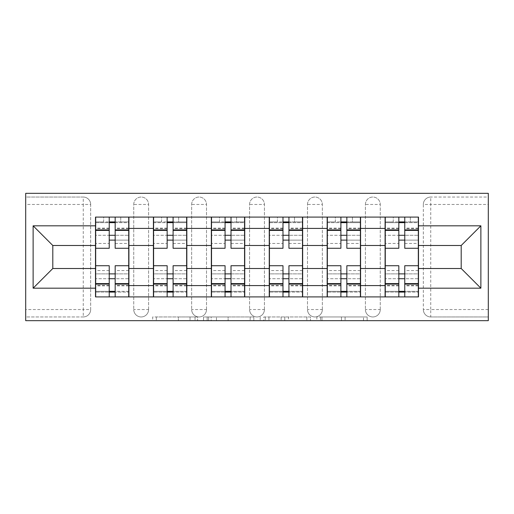 <?xml version="1.0" encoding="UTF-8"?>
<svg xmlns="http://www.w3.org/2000/svg" width="514" height="514" viewBox="0 0 514 514"><rect width="100%" height="100%" fill="white"/><g stroke="black" fill="none" stroke-linecap="round" stroke-linejoin="round"><path stroke-width="0.39" stroke-dasharray="2.57 1.93" d="M197.601 320.672L156.327 320.672L197.601 320.672L197.601 316.958L178.377 316.958L178.377 320.672L178.377 316.958L197.601 316.958L197.601 320.672L197.601 316.958L178.377 316.958L178.377 320.672L178.377 316.958L197.601 316.958L156.327 316.958L197.601 316.958M365.409 204.463A7.427 7.427 0 0 1 372.836 197.042A7.427 7.427 0 0 1 380.264 204.463A7.427 7.427 0 0 0 372.836 197.042A7.427 7.427 0 0 0 365.409 204.463L365.409 309.537A7.427 7.427 0 0 0 372.836 316.958A7.427 7.427 0 0 0 380.264 309.537L380.264 204.463A7.427 7.427 0 0 0 372.836 197.042A7.427 7.427 0 0 0 365.409 204.463L365.409 309.537A7.427 7.427 0 0 0 372.836 316.958A7.427 7.427 0 0 0 380.264 309.537L380.264 204.463L365.409 204.463M307.494 204.463A7.427 7.427 0 0 1 314.915 197.042A7.427 7.427 0 0 1 322.342 204.463A7.427 7.427 0 0 0 314.915 197.042A7.427 7.427 0 0 0 307.494 204.463L307.494 309.537A7.427 7.427 0 0 0 314.915 316.958A7.427 7.427 0 0 0 322.342 309.537L322.342 204.463A7.427 7.427 0 0 0 314.915 197.042A7.427 7.427 0 0 0 307.494 204.463L307.494 309.537A7.427 7.427 0 0 0 314.915 316.958A7.427 7.427 0 0 0 322.342 309.537L322.342 204.463L307.494 204.463M249.573 204.463A7.427 7.427 0 0 1 257 197.042A7.427 7.427 0 0 1 264.427 204.463A7.427 7.427 0 0 0 257 197.042A7.427 7.427 0 0 0 249.573 204.463L249.573 309.537A7.427 7.427 0 0 0 257 316.958A7.427 7.427 0 0 0 264.427 309.537L264.427 204.463A7.427 7.427 0 0 0 257 197.042A7.427 7.427 0 0 0 249.573 204.463L249.573 309.537A7.427 7.427 0 0 0 257 316.958A7.427 7.427 0 0 0 264.427 309.537L264.427 204.463L249.573 204.463M191.658 204.463A7.427 7.427 0 0 1 199.085 197.042A7.427 7.427 0 0 1 206.506 204.463A7.427 7.427 0 0 0 199.085 197.042A7.427 7.427 0 0 0 191.658 204.463L191.658 309.537A7.427 7.427 0 0 0 199.085 316.958A7.427 7.427 0 0 0 206.506 309.537L206.506 204.463A7.427 7.427 0 0 0 199.085 197.042A7.427 7.427 0 0 0 191.658 204.463L191.658 309.537A7.427 7.427 0 0 0 199.085 316.958A7.427 7.427 0 0 0 206.506 309.537L206.506 204.463L191.658 204.463M133.736 204.463A7.427 7.427 0 0 1 141.164 197.042A7.427 7.427 0 0 1 148.591 204.463A7.427 7.427 0 0 0 141.164 197.042A7.427 7.427 0 0 0 133.736 204.463L133.736 309.537A7.427 7.427 0 0 0 141.164 316.958A7.427 7.427 0 0 0 148.591 309.537L148.591 204.463A7.427 7.427 0 0 0 141.164 197.042A7.427 7.427 0 0 0 133.736 204.463L133.736 309.537A7.427 7.427 0 0 0 141.164 316.958A7.427 7.427 0 0 0 148.591 309.537L148.591 204.463L133.736 204.463M363.501 320.672L320.498 320.672L363.501 320.672L363.501 316.958L345.1 316.958L367.15 316.958L367.15 320.672L367.15 316.958L320.498 316.958L367.15 316.958L367.15 320.672L367.15 316.958L363.501 316.958L363.501 320.672M341.457 320.672L321.957 320.672L341.457 320.672L341.457 316.958L345.1 316.958L341.457 316.958L341.457 320.672L341.457 316.958L321.957 316.958L321.957 320.672L321.957 316.958L341.457 316.958L341.457 320.672M316.855 320.672L320.498 320.672L316.855 320.672L316.855 316.958L320.498 316.958L316.855 316.958L316.855 320.672M152.684 320.672L156.327 320.672L152.684 320.672L152.684 316.958L156.327 316.958L152.684 316.958L152.684 320.672M488.3 309.537L430.751 309.537L430.751 316.958L488.3 316.958L488.3 320.672L25.7 320.672L25.7 316.958L83.249 316.958A7.427 7.427 0 0 0 90.67 309.537L90.67 204.463A7.427 7.427 0 0 0 83.249 197.042A7.427 7.427 0 0 1 90.67 204.463A7.427 7.427 0 0 0 83.249 197.042L25.7 197.042L25.7 193.328L488.3 193.328L488.3 197.042L430.751 197.042A7.427 7.427 0 0 0 423.33 204.463L423.33 309.537A7.427 7.427 0 0 0 430.751 316.958A7.427 7.427 0 0 1 423.33 309.537A7.427 7.427 0 0 0 430.751 316.958L488.3 316.958L488.3 197.042L430.751 197.042A7.427 7.427 0 0 0 423.33 204.463L423.33 309.537L430.751 309.537L430.751 204.463L488.3 204.463M253.813 320.672L250.17 320.672L253.813 320.672L253.813 316.958L253.813 320.672M207.168 320.672L250.17 320.672L203.518 320.672L207.168 320.672L207.168 316.958L253.813 316.958L203.518 316.958L203.518 320.672L203.518 316.958L207.168 316.958L207.168 320.672M263.83 320.672L310.482 320.672L260.187 320.672L263.83 320.672L263.83 316.958L310.482 316.958L310.482 320.672L310.482 316.958L288.431 316.958L288.431 320.672M25.7 309.537L25.7 316.958L83.249 316.958A7.427 7.427 0 0 0 90.67 309.537L90.67 204.463L83.249 204.463L83.249 309.537L25.7 309.537L25.7 204.463L83.249 204.463L83.249 197.042L25.7 197.042L25.7 204.463M385.089 217.088L418.499 217.088L418.499 222.658L385.089 222.658L385.089 217.088L360.584 217.088L360.584 222.658L327.167 222.658L327.167 217.088L302.669 217.088L302.669 222.658L269.252 222.658L269.252 217.088L244.748 217.088L244.748 222.658L211.331 222.658L211.331 217.088L186.833 217.088L186.833 222.658L153.416 222.658L153.416 217.088L128.911 217.088L128.911 222.658L95.501 222.658L95.501 291.342L128.911 291.342L128.911 222.658M128.911 291.342L128.911 296.912L153.416 296.912L153.416 291.342L186.833 291.342L186.833 222.658M153.416 222.658L153.416 291.342M186.833 291.342L186.833 296.912L211.331 296.912L211.331 291.342L244.748 291.342L244.748 222.658M211.331 222.658L211.331 291.342M244.748 291.342L244.748 296.912L269.252 296.912L269.252 291.342L302.669 291.342L302.669 222.658M269.252 222.658L269.252 291.342M302.669 291.342L302.669 296.912L327.167 296.912L327.167 291.342L360.584 291.342L360.584 222.658M327.167 222.658L327.167 291.342M360.584 291.342L360.584 296.912L385.089 296.912L385.089 291.342L418.499 291.342L418.499 222.658M385.089 222.658L385.089 291.342M360.584 268.507L385.089 268.507M302.669 268.507L327.167 268.507M244.748 268.507L269.252 268.507M186.833 268.507L211.331 268.507M128.911 268.507L153.416 268.507M385.089 245.493L360.584 245.493M327.167 245.493L302.669 245.493M269.252 245.493L244.748 245.493M211.331 245.493L186.833 245.493M153.416 245.493L128.911 245.493M95.501 245.493L52.801 245.493L52.801 268.507L95.501 268.507M418.499 268.507L461.199 268.507L461.199 245.493L418.499 245.493M128.911 296.912L95.501 296.912L95.501 291.342M95.501 222.658L95.501 217.088L128.911 217.088M153.416 217.088L186.833 217.088M211.331 217.088L244.748 217.088M269.252 217.088L302.669 217.088M327.167 217.088L360.584 217.088M418.499 291.342L418.499 296.912L385.089 296.912M360.584 296.912L327.167 296.912M302.669 296.912L269.252 296.912M244.748 296.912L211.331 296.912M186.833 296.912L153.416 296.912M128.725 291.342L115.175 291.342M109.238 291.342L95.681 291.342M95.681 222.658L109.238 222.658M115.175 222.658L128.725 222.658M380.264 309.537A7.427 7.427 0 0 1 372.836 316.958A7.427 7.427 0 0 1 365.409 309.537L380.264 309.537M322.342 309.537A7.427 7.427 0 0 1 314.915 316.958A7.427 7.427 0 0 1 307.494 309.537L322.342 309.537M264.427 309.537A7.427 7.427 0 0 1 257 316.958A7.427 7.427 0 0 1 249.573 309.537L264.427 309.537M206.506 309.537A7.427 7.427 0 0 1 199.085 316.958A7.427 7.427 0 0 1 191.658 309.537L206.506 309.537M148.591 309.537A7.427 7.427 0 0 1 141.164 316.958A7.427 7.427 0 0 1 133.736 309.537L148.591 309.537M186.646 291.342L173.096 291.342M167.153 291.342L153.602 291.342M153.602 222.658L167.153 222.658M173.096 222.658L186.646 222.658M244.561 291.342L231.011 291.342M225.068 291.342L211.517 291.342M211.517 222.658L225.068 222.658M231.011 222.658L244.561 222.658M302.483 291.342L288.932 291.342M282.989 291.342L269.439 291.342M269.439 222.658L282.989 222.658M288.932 222.658L302.483 222.658M360.398 291.342L346.847 291.342M340.904 291.342L327.354 291.342M327.354 222.658L340.904 222.658M346.847 222.658L360.398 222.658M418.319 291.342L404.762 291.342M398.825 291.342L385.275 291.342M385.275 222.658L398.825 222.658M404.762 222.658L418.319 222.658M211.17 320.672L216.458 320.672L211.17 320.672L211.17 316.958L208.62 316.958L208.62 320.672L208.62 316.958L216.458 316.958L211.17 316.958L211.17 320.672M216.458 320.672L228.12 320.672L216.458 320.672L216.458 316.958L228.12 316.958L228.12 320.672L228.12 316.958L216.458 316.958L216.458 320.672M263.83 316.958L284.788 316.958L284.788 320.672L284.788 316.958L281.145 316.958L284.788 316.958L284.788 320.672L284.788 316.958L288.431 316.958M265.288 316.958L265.288 320.672L265.288 316.958M260.187 316.958L260.187 320.672L260.187 316.958M115.175 243.45L128.725 243.45L128.725 221.913L120.745 221.913L120.745 217.088L103.667 217.088L103.667 221.913L120.745 221.913L120.745 217.088L128.725 217.088L128.725 221.913L115.175 221.913L115.175 243.45L115.175 235.283L128.725 235.283L95.681 235.283L95.681 296.912L115.175 296.912L115.175 292.087L128.725 292.087L95.681 292.087L109.238 292.087L109.238 270.55L109.238 278.716L95.681 278.716L128.725 278.716L128.725 270.55L128.725 296.912L115.175 296.912M109.238 248.275L109.238 240.109L128.725 240.109L128.725 248.275L128.725 240.109L115.175 240.109L115.175 248.275M109.238 243.45L109.238 221.913L95.681 221.913L95.681 243.45L95.681 235.283L109.238 235.283L109.238 243.45L95.681 243.45M95.681 240.109L95.681 248.275L95.681 240.109M128.725 217.088L95.681 217.088L95.681 221.913L103.667 221.913L103.667 217.088L95.681 217.088M115.175 265.725L115.175 273.891L128.725 273.891L128.725 265.725L128.725 273.891L95.681 273.891L95.681 265.725L95.681 273.891L109.238 273.891L109.238 265.725M128.725 296.912L95.681 296.912M128.725 243.45L128.725 278.716L115.175 278.716L115.175 270.55L115.175 292.087M115.175 221.913L115.175 217.088M109.238 217.088L109.238 221.913M115.175 240.109L115.175 235.283M109.238 235.283L109.238 240.109M109.238 292.087L109.238 296.912M109.238 273.891L109.238 278.716M115.175 278.716L115.175 273.891M173.096 243.45L186.646 243.45L186.646 221.913L178.66 221.913L178.66 217.088L161.582 217.088L161.582 221.913L178.66 221.913L178.66 217.088L186.646 217.088L186.646 221.913L173.096 221.913L173.096 243.45L173.096 235.283L186.646 235.283L153.602 235.283L153.602 296.912L173.096 296.912L173.096 292.087L186.646 292.087L153.602 292.087L167.153 292.087L167.153 270.55L167.153 278.716L153.602 278.716L186.646 278.716L186.646 270.55L186.646 296.912L173.096 296.912M167.153 248.275L167.153 240.109L186.646 240.109L186.646 248.275L186.646 240.109L173.096 240.109L173.096 248.275M167.153 243.45L167.153 221.913L153.602 221.913L153.602 243.45L153.602 235.283L167.153 235.283L167.153 243.45L153.602 243.45M153.602 240.109L153.602 248.275L153.602 240.109M186.646 217.088L153.602 217.088L153.602 221.913L161.582 221.913L161.582 217.088L153.602 217.088M173.096 265.725L173.096 273.891L186.646 273.891L186.646 265.725L186.646 273.891L153.602 273.891L153.602 265.725L153.602 273.891L167.153 273.891L167.153 265.725M186.646 296.912L153.602 296.912M186.646 243.45L186.646 278.716L173.096 278.716L173.096 270.55L173.096 292.087M173.096 221.913L173.096 217.088M167.153 217.088L167.153 221.913M173.096 240.109L173.096 235.283M167.153 235.283L167.153 240.109M167.153 292.087L167.153 296.912M167.153 273.891L167.153 278.716M173.096 278.716L173.096 273.891M231.011 243.45L244.561 243.45L244.561 221.913L236.581 221.913L236.581 217.088L219.504 217.088L219.504 221.913L236.581 221.913L236.581 217.088L244.561 217.088L244.561 221.913L231.011 221.913L231.011 243.45L231.011 235.283L244.561 235.283L211.517 235.283L211.517 296.912L231.011 296.912L231.011 292.087L244.561 292.087L211.517 292.087L225.068 292.087L225.068 270.55L225.068 278.716L211.517 278.716L244.561 278.716L244.561 270.55L244.561 296.912L231.011 296.912M225.068 248.275L225.068 240.109L244.561 240.109L244.561 248.275L244.561 240.109L231.011 240.109L231.011 248.275M225.068 243.45L225.068 221.913L211.517 221.913L211.517 243.45L211.517 235.283L225.068 235.283L225.068 243.45L211.517 243.45M211.517 240.109L211.517 248.275L211.517 240.109M244.561 217.088L211.517 217.088L211.517 221.913L219.504 221.913L219.504 217.088L211.517 217.088M231.011 265.725L231.011 273.891L244.561 273.891L244.561 265.725L244.561 273.891L211.517 273.891L211.517 265.725L211.517 273.891L225.068 273.891L225.068 265.725M244.561 296.912L211.517 296.912M244.561 243.45L244.561 278.716L231.011 278.716L231.011 270.55L231.011 292.087M231.011 221.913L231.011 217.088M225.068 217.088L225.068 221.913M231.011 240.109L231.011 235.283M225.068 235.283L225.068 240.109M225.068 292.087L225.068 296.912M225.068 273.891L225.068 278.716M231.011 278.716L231.011 273.891M288.932 243.45L302.483 243.45L302.483 221.913L294.496 221.913L294.496 217.088L277.419 217.088L277.419 221.913L294.496 221.913L294.496 217.088L302.483 217.088L302.483 221.913L288.932 221.913L288.932 243.45L288.932 235.283L302.483 235.283L269.439 235.283L269.439 296.912L288.932 296.912L288.932 292.087L302.483 292.087L269.439 292.087L282.989 292.087L282.989 270.55L282.989 278.716L269.439 278.716L302.483 278.716L302.483 270.55L302.483 296.912L288.932 296.912M282.989 248.275L282.989 240.109L302.483 240.109L302.483 248.275L302.483 240.109L288.932 240.109L288.932 248.275M282.989 243.45L282.989 221.913L269.439 221.913L269.439 243.45L269.439 235.283L282.989 235.283L282.989 243.45L269.439 243.45M269.439 240.109L269.439 248.275L269.439 240.109M302.483 217.088L269.439 217.088L269.439 221.913L277.419 221.913L277.419 217.088L269.439 217.088M288.932 265.725L288.932 273.891L302.483 273.891L302.483 265.725L302.483 273.891L269.439 273.891L269.439 265.725L269.439 273.891L282.989 273.891L282.989 265.725M302.483 296.912L269.439 296.912M302.483 243.45L302.483 278.716L288.932 278.716L288.932 270.55L288.932 292.087M288.932 221.913L288.932 217.088M282.989 217.088L282.989 221.913M288.932 240.109L288.932 235.283M282.989 235.283L282.989 240.109M282.989 292.087L282.989 296.912M282.989 273.891L282.989 278.716M288.932 278.716L288.932 273.891M346.847 243.45L360.398 243.45L360.398 221.913L352.418 221.913L352.418 217.088L335.34 217.088L335.34 221.913L352.418 221.913L352.418 217.088L360.398 217.088L360.398 221.913L346.847 221.913L346.847 243.45L346.847 235.283L360.398 235.283L327.354 235.283L327.354 296.912L346.847 296.912L346.847 292.087L360.398 292.087L327.354 292.087L340.904 292.087L340.904 270.55L340.904 278.716L327.354 278.716L360.398 278.716L360.398 270.55L360.398 296.912L346.847 296.912M340.904 248.275L340.904 240.109L360.398 240.109L360.398 248.275L360.398 240.109L346.847 240.109L346.847 248.275M340.904 243.45L340.904 221.913L327.354 221.913L327.354 243.45L327.354 235.283L340.904 235.283L340.904 243.45L327.354 243.45M327.354 240.109L327.354 248.275L327.354 240.109M360.398 217.088L327.354 217.088L327.354 221.913L335.34 221.913L335.34 217.088L327.354 217.088M346.847 265.725L346.847 273.891L360.398 273.891L360.398 265.725L360.398 273.891L327.354 273.891L327.354 265.725L327.354 273.891L340.904 273.891L340.904 265.725M360.398 296.912L327.354 296.912M360.398 243.45L360.398 278.716L346.847 278.716L346.847 270.55L346.847 292.087M346.847 221.913L346.847 217.088M340.904 217.088L340.904 221.913M346.847 240.109L346.847 235.283M340.904 235.283L340.904 240.109M340.904 292.087L340.904 296.912M340.904 273.891L340.904 278.716M346.847 278.716L346.847 273.891M404.762 243.45L418.319 243.45L418.319 221.913L410.333 221.913L410.333 217.088L393.255 217.088L393.255 221.913L410.333 221.913L410.333 217.088L418.319 217.088L418.319 221.913L404.762 221.913L404.762 243.45L404.762 235.283L418.319 235.283L385.275 235.283L385.275 296.912L404.762 296.912L404.762 292.087L418.319 292.087L385.275 292.087L398.825 292.087L398.825 270.55L398.825 278.716L385.275 278.716L418.319 278.716L418.319 270.55L418.319 296.912L404.762 296.912M398.825 248.275L398.825 240.109L418.319 240.109L418.319 248.275L418.319 240.109L404.762 240.109L404.762 248.275M398.825 243.45L398.825 221.913L385.275 221.913L385.275 243.45L385.275 235.283L398.825 235.283L398.825 243.45L385.275 243.45M385.275 240.109L385.275 248.275L385.275 240.109M418.319 217.088L385.275 217.088L385.275 221.913L393.255 221.913L393.255 217.088L385.275 217.088M404.762 265.725L404.762 273.891L418.319 273.891L418.319 265.725L418.319 273.891L385.275 273.891L385.275 265.725L385.275 273.891L398.825 273.891L398.825 265.725M418.319 296.912L385.275 296.912M418.319 243.45L418.319 278.716L404.762 278.716L404.762 270.55L404.762 292.087M404.762 221.913L404.762 217.088M398.825 217.088L398.825 221.913M404.762 240.109L404.762 235.283M398.825 235.283L398.825 240.109M398.825 292.087L398.825 296.912M398.825 273.891L398.825 278.716M404.762 278.716L404.762 273.891M195.05 316.958L195.05 320.672L195.05 316.958M83.249 316.958A7.427 7.427 0 0 0 90.67 309.537L83.249 309.537L83.249 316.958M430.751 197.042A7.427 7.427 0 0 0 423.33 204.463L430.751 204.463L430.751 197.042M190.039 316.958L190.039 320.672L190.039 316.958M156.327 316.958L156.327 320.672L156.327 316.958M250.17 316.958L250.17 320.672L250.17 316.958M306.832 316.958L306.832 320.672L306.832 316.958M281.145 316.958L281.145 320.672L281.145 316.958M268.938 316.958L268.938 320.672L268.938 316.958M345.1 316.958L345.1 320.672L345.1 316.958M320.498 316.958L320.498 320.672L320.498 316.958M128.725 228.627L115.175 228.627M109.238 228.627L95.681 228.627M109.238 285.874L95.681 285.874M109.238 285.373L95.681 285.373M109.238 228.126L95.681 228.126M128.725 285.874L115.175 285.874M128.725 285.373L115.175 285.373M128.725 228.126L115.175 228.126M186.646 228.627L173.096 228.627M167.153 228.627L153.602 228.627M167.153 285.874L153.602 285.874M167.153 285.373L153.602 285.373M167.153 228.126L153.602 228.126M186.646 285.874L173.096 285.874M186.646 285.373L173.096 285.373M186.646 228.126L173.096 228.126M244.561 228.627L231.011 228.627M225.068 228.627L211.517 228.627M225.068 285.874L211.517 285.874M225.068 285.373L211.517 285.373M225.068 228.126L211.517 228.126M244.561 285.874L231.011 285.874M244.561 285.373L231.011 285.373M244.561 228.126L231.011 228.126M302.483 228.627L288.932 228.627M282.989 228.627L269.439 228.627M282.989 285.874L269.439 285.874M282.989 285.373L269.439 285.373M282.989 228.126L269.439 228.126M302.483 285.874L288.932 285.874M302.483 285.373L288.932 285.373M302.483 228.126L288.932 228.126M360.398 228.627L346.847 228.627M340.904 228.627L327.354 228.627M340.904 285.874L327.354 285.874M340.904 285.373L327.354 285.373M340.904 228.126L327.354 228.126M360.398 285.874L346.847 285.874M360.398 285.373L346.847 285.373M360.398 228.126L346.847 228.126M418.319 228.627L404.762 228.627M398.825 228.627L385.275 228.627M398.825 285.874L385.275 285.874M398.825 285.373L385.275 285.373M398.825 228.126L385.275 228.126M418.319 285.874L404.762 285.874M418.319 285.373L404.762 285.373M418.319 228.126L404.762 228.126M109.238 270.55L95.681 270.55M128.725 270.55L115.175 270.55M167.153 270.55L153.602 270.55M186.646 270.55L173.096 270.55M225.068 270.55L211.517 270.55M244.561 270.55L231.011 270.55M282.989 270.55L269.439 270.55M302.483 270.55L288.932 270.55M340.904 270.55L327.354 270.55M360.398 270.55L346.847 270.55M398.825 270.55L385.275 270.55M418.319 270.55L404.762 270.55"/><path stroke-width="0.77" d="M25.7 320.672L488.3 320.672L488.3 193.328L25.7 193.328L25.7 320.672M153.416 296.912L153.416 228.415L128.911 228.415L128.911 296.912M128.911 228.415L128.911 217.088M153.416 228.415L153.416 217.088M186.833 217.088L186.833 296.912M211.331 296.912L211.331 217.088M244.748 217.088L244.748 296.912M269.252 296.912L269.252 217.088M302.669 217.088L302.669 296.912M327.167 296.912L327.167 217.088M360.584 217.088L360.584 296.912M385.089 296.912L385.089 217.088M385.089 268.507L360.584 268.507M327.167 268.507L302.669 268.507M269.252 268.507L244.748 268.507M211.331 268.507L186.833 268.507M153.416 268.507L128.911 268.507M385.089 245.493L360.584 245.493M327.167 245.493L302.669 245.493M269.252 245.493L244.748 245.493M211.331 245.493L186.833 245.493M153.416 245.493L128.911 245.493M52.801 268.507L95.501 268.507L95.501 245.493L52.801 245.493L52.801 268.507L33.127 288.187L33.127 225.813L95.501 225.813L95.501 245.493M418.499 245.493L418.499 268.507L461.199 268.507L461.199 245.493L418.499 245.493L418.499 217.088L95.501 217.088L95.501 225.813M418.499 225.813L480.873 225.813L480.873 288.187L418.499 288.187L418.499 268.507M95.501 268.507L95.501 296.912L418.499 296.912L418.499 288.187M95.501 288.187L33.127 288.187M115.175 291.342L109.238 291.342M109.238 222.658L115.175 222.658M173.096 291.342L167.153 291.342M167.153 222.658L173.096 222.658M231.011 291.342L225.068 291.342M225.068 222.658L231.011 222.658M288.932 291.342L282.989 291.342M282.989 222.658L288.932 222.658M346.847 291.342L340.904 291.342M340.904 222.658L346.847 222.658M404.762 291.342L398.825 291.342M398.825 222.658L404.762 222.658M33.127 225.813L52.801 245.493M461.199 268.507L480.873 288.187M461.199 245.493L480.873 225.813M128.725 296.912L128.725 248.275L115.175 248.275L115.175 217.088M109.238 217.088L109.238 248.275L95.681 248.275L95.681 217.088M128.725 248.275L128.725 217.088M95.681 296.912L95.681 265.725L109.238 265.725L109.238 296.912M115.175 296.912L115.175 265.725L128.725 265.725M109.238 240.109L115.175 240.109M95.681 265.725L95.681 248.275M115.175 273.891L109.238 273.891M115.175 292.087L109.238 292.087M109.238 278.716L115.175 278.716M115.175 235.283L109.238 235.283M109.238 221.913L115.175 221.913M186.646 296.912L186.646 248.275L173.096 248.275L173.096 217.088M167.153 217.088L167.153 248.275L153.602 248.275L153.602 217.088M186.646 248.275L186.646 217.088M153.602 296.912L153.602 265.725L167.153 265.725L167.153 296.912M173.096 296.912L173.096 265.725L186.646 265.725M167.153 240.109L173.096 240.109M153.602 265.725L153.602 248.275M173.096 273.891L167.153 273.891M173.096 292.087L167.153 292.087M167.153 278.716L173.096 278.716M173.096 235.283L167.153 235.283M167.153 221.913L173.096 221.913M244.561 296.912L244.561 248.275L231.011 248.275L231.011 217.088M225.068 217.088L225.068 248.275L211.517 248.275L211.517 217.088M244.561 248.275L244.561 217.088M211.517 296.912L211.517 265.725L225.068 265.725L225.068 296.912M231.011 296.912L231.011 265.725L244.561 265.725M225.068 240.109L231.011 240.109M211.517 265.725L211.517 248.275M231.011 273.891L225.068 273.891M231.011 292.087L225.068 292.087M225.068 278.716L231.011 278.716M231.011 235.283L225.068 235.283M225.068 221.913L231.011 221.913M302.483 296.912L302.483 248.275L288.932 248.275L288.932 217.088M282.989 217.088L282.989 248.275L269.439 248.275L269.439 217.088M302.483 248.275L302.483 217.088M269.439 296.912L269.439 265.725L282.989 265.725L282.989 296.912M288.932 296.912L288.932 265.725L302.483 265.725M282.989 240.109L288.932 240.109M269.439 265.725L269.439 248.275M288.932 273.891L282.989 273.891M288.932 292.087L282.989 292.087M282.989 278.716L288.932 278.716M288.932 235.283L282.989 235.283M282.989 221.913L288.932 221.913M360.398 296.912L360.398 248.275L346.847 248.275L346.847 217.088M340.904 217.088L340.904 248.275L327.354 248.275L327.354 217.088M360.398 248.275L360.398 217.088M327.354 296.912L327.354 265.725L340.904 265.725L340.904 296.912M346.847 296.912L346.847 265.725L360.398 265.725M340.904 240.109L346.847 240.109M327.354 265.725L327.354 248.275M346.847 273.891L340.904 273.891M346.847 292.087L340.904 292.087M340.904 278.716L346.847 278.716M346.847 235.283L340.904 235.283M340.904 221.913L346.847 221.913M418.319 296.912L418.319 248.275L404.762 248.275L404.762 217.088M398.825 217.088L398.825 248.275L385.275 248.275L385.275 217.088M418.319 248.275L418.319 217.088M385.275 296.912L385.275 265.725L398.825 265.725L398.825 296.912M404.762 296.912L404.762 265.725L418.319 265.725M398.825 240.109L404.762 240.109M385.275 265.725L385.275 248.275M404.762 273.891L398.825 273.891M404.762 292.087L398.825 292.087M398.825 278.716L404.762 278.716M404.762 235.283L398.825 235.283M398.825 221.913L404.762 221.913M327.167 228.415L302.669 228.415M269.252 228.415L244.748 228.415M211.331 228.415L186.833 228.415M385.089 228.415L360.584 228.415M327.167 285.585L302.669 285.585M269.252 285.585L244.748 285.585M211.331 285.585L186.833 285.585M153.416 285.585L128.911 285.585M385.089 285.585L360.584 285.585M128.725 229.899L115.175 229.899M109.238 229.899L95.681 229.899M109.238 230.394L95.681 230.394M109.238 283.606L95.681 283.606M109.238 284.101L95.681 284.101M128.725 284.101L115.175 284.101M128.725 230.394L115.175 230.394M128.725 283.606L115.175 283.606M186.646 229.899L173.096 229.899M167.153 229.899L153.602 229.899M167.153 230.394L153.602 230.394M167.153 283.606L153.602 283.606M167.153 284.101L153.602 284.101M186.646 284.101L173.096 284.101M186.646 230.394L173.096 230.394M186.646 283.606L173.096 283.606M244.561 229.899L231.011 229.899M225.068 229.899L211.517 229.899M225.068 230.394L211.517 230.394M225.068 283.606L211.517 283.606M225.068 284.101L211.517 284.101M244.561 284.101L231.011 284.101M244.561 230.394L231.011 230.394M244.561 283.606L231.011 283.606M302.483 229.899L288.932 229.899M282.989 229.899L269.439 229.899M282.989 230.394L269.439 230.394M282.989 283.606L269.439 283.606M282.989 284.101L269.439 284.101M302.483 284.101L288.932 284.101M302.483 230.394L288.932 230.394M302.483 283.606L288.932 283.606M360.398 229.899L346.847 229.899M340.904 229.899L327.354 229.899M340.904 230.394L327.354 230.394M340.904 283.606L327.354 283.606M340.904 284.101L327.354 284.101M360.398 284.101L346.847 284.101M360.398 230.394L346.847 230.394M360.398 283.606L346.847 283.606M418.319 229.899L404.762 229.899M398.825 229.899L385.275 229.899M398.825 230.394L385.275 230.394M398.825 283.606L385.275 283.606M398.825 284.101L385.275 284.101M418.319 284.101L404.762 284.101M418.319 230.394L404.762 230.394M418.319 283.606L404.762 283.606"/></g></svg>

